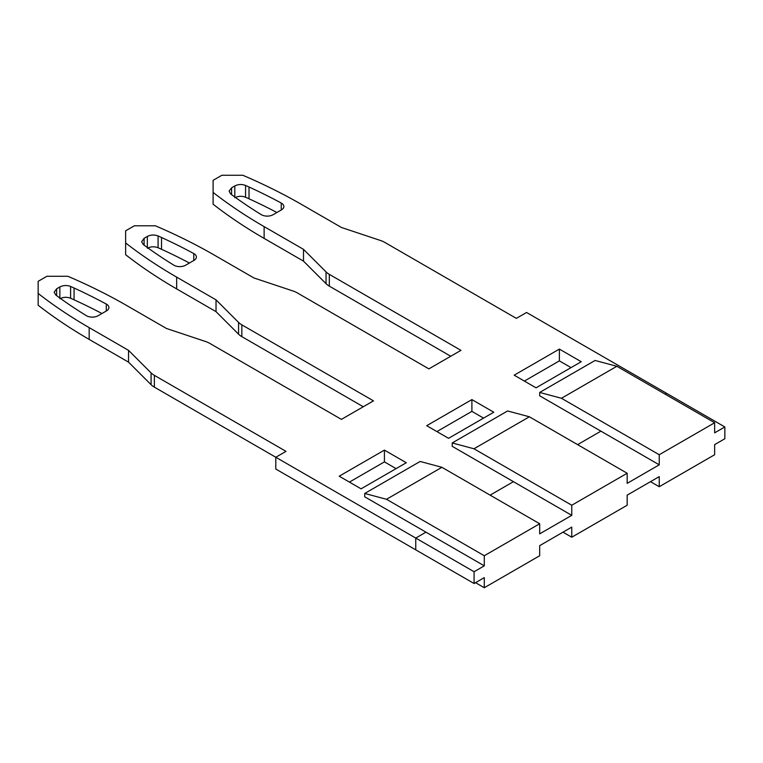 <?xml version="1.0" encoding="UTF-8"?>
<svg xmlns="http://www.w3.org/2000/svg" width="763" height="763" viewBox="0 0 763 763"><rect width="100%" height="100%" fill="white"/><g stroke="black" fill="none" stroke-linecap="round" stroke-linejoin="round"><path stroke-width="1.14" d="M450.752 356.245L329.32 286.135A20.62 11.903 180 0 1 326.039 283.674L303.502 261.127L264.132 238.399A527.834 304.742 180 0 1 213.106 204.217L213.106 192.429A527.834 304.742 0 0 0 264.132 226.621L303.502 249.348L326.039 271.886A20.62 11.903 0 0 0 329.32 274.356L460.957 350.351L428.882 368.872L297.246 292.868A20.62 11.903 0 0 0 292.973 290.98L253.926 277.961L214.565 255.243A527.834 304.742 0 0 0 155.347 225.781L134.374 225.781L125.628 230.827L125.628 242.939A527.834 304.742 0 0 0 176.654 277.122L216.024 299.849L238.561 322.396A20.62 11.903 0 0 0 241.842 324.857L373.479 400.861L341.404 419.383L209.768 343.379A20.62 11.903 0 0 0 205.495 341.481L166.448 328.471L127.087 305.744A527.834 304.742 0 0 0 67.869 276.282L46.896 276.282L38.15 281.328L38.15 293.44A527.834 304.742 0 0 0 89.176 327.632L128.546 350.351L151.084 372.897A20.62 11.903 0 0 0 154.364 375.358L286.001 451.362L275.796 457.256L275.796 469.045L474.081 583.523L484.286 577.629L484.286 587.729L539.689 555.741L539.689 545.64L571.764 527.119L571.764 537.219L563.018 532.173M363.274 406.755L241.842 336.645A20.62 11.903 180 0 1 238.561 334.175L216.024 311.638L176.654 288.91A527.834 304.742 180 0 1 125.628 254.718L125.628 242.939M484.286 565.841L425.964 532.173L415.759 538.068L474.081 571.735L484.286 565.841L484.286 555.741L386.498 499.288L364.733 493.451L364.733 496.818L425.964 532.173L415.759 538.068L154.364 387.146A20.62 11.903 180 0 1 151.084 384.686L128.546 362.139L89.176 339.411A527.834 304.742 180 0 1 38.15 305.229L38.15 293.44M276.902 212.515A515.464 297.599 0 0 0 249.015 198.79L245.562 197.236C241.861 195.843 238.275 196.005 234.813 197.722M483.561 418.114L471.896 411.381L436.903 431.581M189.424 263.016A515.464 297.599 0 0 0 161.537 249.291L158.084 247.746C154.384 246.344 150.797 246.506 147.335 248.223M349.425 482.092L384.418 461.882L396.083 468.625M101.946 313.526A515.464 297.599 0 0 0 74.059 299.802L70.606 298.247C66.906 296.855 63.319 297.017 59.857 298.734M524.381 381.08L559.374 360.88L571.039 367.613M559.374 349.092L581.244 361.719L536.046 387.814L514.176 375.186L559.374 349.092L559.374 360.88M529.379 416.789L473.976 448.778L452.211 442.95L507.614 410.961L529.379 416.789L627.167 473.251L627.167 483.351L659.242 464.829L659.242 454.729L714.645 422.75L714.645 432.85L724.85 426.956L666.528 393.288L665.069 394.128L666.528 393.288L526.565 312.477L516.36 318.371L384.724 242.367A20.62 11.903 0 0 0 380.451 240.479L341.404 227.46L302.043 204.732A527.834 304.742 0 0 0 242.825 175.271L221.852 175.271L213.106 180.326L213.106 192.429M659.242 464.829L600.92 431.162L577.601 444.629L600.92 431.162L539.689 395.806L539.689 392.44L561.454 398.276L616.857 366.288L714.645 422.75M452.211 442.95L452.211 446.317L513.442 481.672L490.123 495.139L513.442 481.672L571.764 515.34L539.689 533.852L539.689 523.752L484.286 555.741M261.223 214.613A515.464 297.599 180 0 1 233.43 196.005L230.741 194.012L229.1 191.217L231.58 187.803L234.813 185.934C238.275 184.217 241.861 184.055 245.562 185.457L249.015 187.002A515.464 297.599 180 0 1 281.251 203.053A8.25 4.759 180 0 1 283.855 206.525A8.25 4.759 180 0 1 281.442 209.892L273.068 214.727A8.25 4.759 180 0 1 261.223 214.613M448.568 438.315L493.766 412.22L471.896 399.593L426.698 425.687L448.568 438.315M158.084 247.746L158.084 235.958C154.384 234.565 150.797 234.727 147.335 236.444L144.102 238.304L141.622 241.728L143.263 244.513L145.952 246.506A515.464 297.599 180 0 0 173.745 265.114A8.25 4.759 180 0 0 185.59 265.228L193.964 260.402A8.25 4.759 180 0 0 196.377 257.036A8.25 4.759 180 0 0 193.773 253.554A515.464 297.599 180 0 0 161.537 237.512L161.537 249.291M158.084 235.958L161.537 237.512M406.288 462.731L361.09 488.825L339.22 476.198L384.418 450.103L406.288 462.731M106.486 310.903L98.112 315.729A8.25 4.759 180 0 1 86.267 315.624A515.464 297.599 180 0 1 58.474 297.017L55.785 295.014L54.144 292.229L56.624 288.815L59.857 286.945C63.319 285.228 66.906 285.066 70.606 286.459L74.059 288.013A515.464 297.599 180 0 1 106.295 304.065A8.25 4.759 180 0 1 108.899 307.537A8.25 4.759 180 0 1 106.486 310.903M471.896 399.593L471.896 411.381M384.418 450.103L384.418 461.882M415.759 538.068L415.759 549.846L415.759 538.068M303.502 249.348L303.502 261.127M216.024 311.638L216.024 299.849M128.546 350.351L128.546 362.139M571.764 537.219L627.167 505.24L627.167 495.139L659.242 476.617L659.242 486.718L714.645 454.729L714.645 444.629L724.85 438.735L724.85 426.956M474.081 571.735L474.081 583.523M627.167 473.251L571.764 505.24L571.764 515.34M539.689 392.44L595.092 360.46L616.857 366.288M659.242 454.729L561.454 398.276M473.976 448.778L571.764 505.24M364.733 493.451L420.136 461.462L441.901 467.299L539.689 523.752M386.498 499.288L441.901 467.299M650.496 481.672L659.242 486.718M475.54 582.674L484.286 587.729M231.58 194.632L231.58 187.803M234.813 185.934L234.813 197.007M245.562 197.236L245.562 185.457M249.015 187.002L249.015 198.79M281.251 203.053L281.251 210.006M144.102 245.133L144.102 238.304M147.335 236.444L147.335 247.508M193.773 260.507L193.773 253.554M56.624 295.643L56.624 288.815M59.857 286.945L59.857 298.018M70.606 298.247L70.606 286.459M74.059 288.013L74.059 299.802M106.295 304.065L106.295 311.018M264.132 238.399L264.132 226.621M326.039 271.886L326.039 283.674M329.32 286.135L329.32 274.356M176.654 288.91L176.654 277.122M238.561 322.396L238.561 334.175M241.842 336.645L241.842 324.857M89.176 339.411L89.176 327.632M151.084 372.897L151.084 384.686M154.364 387.146L154.364 375.358"/></g></svg>
